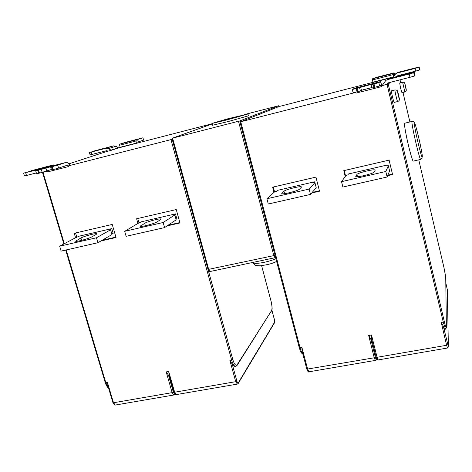 <?xml version="1.0" encoding="UTF-8"?>
<svg xmlns="http://www.w3.org/2000/svg" width="472" height="472" viewBox="0 0 472 472"><rect width="100%" height="100%" fill="white"/><g stroke="black" fill="none" stroke-linecap="round" stroke-linejoin="round"><path stroke-width="0.71" d="M94.648 151.058L105.179 148.202L89.391 152.503L91.291 152.049L91.981 154.444L90.075 154.881M115.817 146.273L118.625 147.901L111.309 150.297L108.442 148.627L115.817 146.273L113.486 145.883L94.589 150.857M108.442 148.627L106.064 148.232L91.291 152.049M91.981 154.444L106.755 150.639L108.005 151.152L111.309 150.297M44.008 168.168L23.612 173.124L42.869 167.837L31.86 170.87M31.099 171.07L31.01 170.775L31.789 170.622M55.478 165.141L53.247 164.934L31.01 170.775M25.624 172.652L26.479 175.478L24.461 175.944L23.612 173.124M26.479 175.478L36.344 172.953M44.763 171.501L46.964 171.224M96.158 234.46L96.819 233.764C96.176 232.932 84.034 236.212 80.913 237.971L75.573 241.216C76.175 242.095 88.724 238.679 91.739 236.915L96.158 234.46M109.77 229.77L110.601 229.775L111.976 234.537L97.91 242.738L61.118 251.098L59.655 246.213L75.113 237.965L79.373 236.112L111.793 228.625L109.77 229.77M110.601 229.775L96.465 237.782L97.91 242.738M96.465 237.782L59.655 246.213M111.793 228.625L113.162 233.345L111.852 234.106M115.911 237.139L102.129 240.277M76.865 237.392L75.555 232.962M100.984 240.944L116.023 237.522L112.236 224.442L74.228 233.268L75.573 237.811M160.616 219.622L161.04 219.043C160.273 218.141 147.382 221.569 144.703 223.285L140.343 226.277C141.069 227.227 154.397 223.657 156.94 221.94L160.616 219.622M173.802 214.996L174.805 214.972L176.156 219.84L164.569 227.587L126.118 236.325L124.679 231.321L137.783 223.51L141.665 221.728L175.478 213.916L173.802 214.996M174.805 214.972L163.147 222.507L164.569 227.587M163.147 222.507L124.679 231.321M175.478 213.916L176.817 218.748L176.003 219.291M179.862 222.572L168.05 225.262M139.051 223.091L137.747 218.512M167.1 225.893L179.974 222.961L176.257 209.568L136.609 218.778L137.942 223.457M53.153 169.601L58.575 168.085L57.702 165.123L52.268 166.628L53.153 169.601L51.531 169.95L50.651 166.988L55.672 165.336L41.3 169.389L42.179 172.339L51.401 169.513M41.3 169.389L38.574 170.15L39.453 173.106L42.179 172.339M38.574 170.15L36.161 170.652L45.418 167.725M36.586 173.761L39.453 173.106M57.702 165.123L66.57 162.291L67.98 163.064L70.033 165.336L68.458 165.855L68.658 166.539L67.325 165.212L58.575 168.085M52.268 166.628L50.651 166.988M52.427 169.784L51.548 166.817M46.657 170.882L47.572 171.902L68.658 166.539M143.01 137.789L143.47 140.172L143.01 137.777L125.517 142.332L119.735 144.166L131.027 141.128M136.561 143.281L118.891 147.83L119.156 145.352L119.735 144.166L137.322 139.618L136.561 143.281L212.011 123.782M130.962 140.892L142.821 137.853L137.322 139.618L119.735 144.166M137.806 142.88L137.983 141.978L143.47 140.172M247.475 114.141L227.663 119.717L211.928 123.457L227.982 118.732L247.475 114.141M247.953 115.965L228.159 121.57L212.412 125.275L211.928 123.457M221.462 120.838L238.631 116.348L221.462 120.838M212.07 124L171.932 138.314L239.741 120.938L278.657 105.757L244.13 114.637M419.401 70.045L415.679 71.095L415.059 68.405L418.788 67.36L419.401 70.045L418.806 67.343L403.643 71.136L419.142 66.971L419.75 69.608L419.354 69.72M415.059 68.405L397.082 73.048L395.689 73.738L393.117 77.485M396.804 72.971L398.167 72.299L419.142 66.971M419.16 66.947L419.75 69.608M396.917 76.505L397.707 75.721L415.679 71.095M398.02 75.644L397.318 76.405M412.144 73.095L412.074 72.8L395.512 77.225L413.773 72.723L414.493 75.998L413.743 72.753L409.2 74.039L409.956 77.296L414.493 75.998M409.956 77.296L388.244 82.854L386.999 84.276L382.214 85.503L385.819 80.441L387.482 79.62L409.2 74.039M414.327 72.139L415.036 75.355L414.31 72.133L389.117 78.517L387.5 79.308M414.298 72.169L412.074 72.8M414.422 75.532L415.036 75.355M386.999 84.276L388.845 82.7M372.88 82.376L278.858 106.595L240.012 121.965L355.764 92.4M375.169 170.233L375.128 170.008C374.019 168.864 357.617 172.929 356.938 174.433L355.77 176.54C356.826 177.743 373.789 173.525 374.225 172.026L375.169 170.233M386.733 165.867L388.338 165.719L385.807 171.507L341.533 181.649L345.988 175.49L347.846 174.841L348.472 173.967L387.105 165.047L386.733 165.867M385.807 171.507L387.123 177.006L389.601 170.976L388.338 165.719M387.123 177.006L342.878 187.059L341.533 181.649M387.294 165.82L387.105 165.047M392.462 174.144L387.866 175.195M345.587 176.044L344.23 170.545M387.665 175.684L392.562 174.569L389.105 160.12L343.781 170.652L345.233 176.534M301.39 187.219L301.449 186.877C300.44 185.815 285.436 189.638 283.973 191.225L281.725 193.644C282.693 194.759 298.198 190.794 299.46 189.201L301.39 187.219M313.55 182.752L314.942 182.646L309.113 189.071L266.892 198.747L274.462 191.986L276.38 191.331L277.447 190.369L314.387 181.838L313.55 182.752M309.113 189.071L310.476 194.429L316.234 187.773L314.942 182.646M310.476 194.429L268.267 204.016L266.892 198.747M314.6 182.676L314.387 181.838M319.402 190.788L312.204 192.428M274.598 191.939L273.317 187.018M311.732 192.971L319.509 191.201L315.957 177.118L272.621 187.183L273.978 192.411M404.876 91.975L402.628 82.264L399.684 83.013L400.563 88.134L401.932 92.718M394.976 89.987L391.512 90.86C390.733 89.81 393.796 103.067 394.161 102.406L397.654 101.533C397.318 102.194 394.256 88.913 395.005 89.975C396.61 89.928 397.507 90.5 397.707 91.692M414.369 122.932C413.454 124.284 421.98 160.793 422.298 156.928C422.959 154.674 414.959 120.348 414.369 122.932M414.587 122.985C413.596 121.658 412.77 121.139 412.103 121.422L404.687 123.221C403.961 123.393 405.472 132.213 407.401 140.815C409.631 151.046 412.746 161.666 413.236 161.135L420.67 159.424C419.342 159.477 410.97 122.667 411.991 121.499M302.888 354.118C301.85 353.068 300.918 350.967 300.092 347.829L301.938 347.498L302.009 350.708L306.835 369.169L374.243 357.776L375.382 360.407M372.39 342.094L368.679 335.503L374.243 357.776L375.334 357.227C375.783 358.897 376.101 359.487 376.29 359.003L376.455 358.213M371.511 338.483L371.517 334.996L368.679 335.503M444.547 329.332L443.332 326.276L448.376 346.601L447.303 289.731L445.798 282.663M445.485 329.167L443.255 322.105L441.243 322.464L443.332 326.276M378.827 82.641L371.086 84.695L371.883 88.022L379.618 85.975L378.827 82.641L380.45 81.615L381.919 85.585L381.63 85.792L388.226 84.069L390.545 82.264M398.48 76.104L399.052 75.656L397.831 75.951M394.616 75.036L394.102 72.853L377.435 77.107L372.473 78.83L373.818 78.11L379.718 76.788M393.288 77.207L372.88 82.458L372.473 78.83L393.158 73.479L393.618 76.67M379.665 76.564L394.108 72.865L393.158 73.479L372.473 78.83M393.796 76.375L394.155 75.791M373.93 87.574L373.128 84.228M381.63 85.792L381.217 84.86L379.618 85.975M353.115 92.754L360.378 90.966L361.428 90.341L371.777 87.574L362.75 89.898M372.007 84.146L356.266 88.559L352.324 89.474L354.619 88.252M357.151 88.335L357.953 91.656M359.576 87.65L360.378 90.966M371.086 84.695L372.013 84.14M355.699 92.223L356.03 93.114L381.813 86.559M240.755 121.805L300.092 347.829L299.289 347.758L240.012 121.977M68.458 165.855L172.209 139.305M170.994 139.641L231.652 360.13L229.882 360.449L232.165 363.959L236.891 381.134C237.392 382.715 237.876 383.252 238.336 382.739L238.224 383.459L237.245 384.119L176.327 394.58L174.64 392.214L168.681 371.446L169.224 375.187M234.95 366.526L232.165 363.959M118.938 147.742L118.431 147.872M107.935 151.105L68.706 163.914M45.005 171.649L42.515 172.475L47.058 171.33M112.926 402.669L113.498 402.763L107.445 382.45L108.1 386.096M169.631 376.88L166.185 371.895L172.144 392.645L113.498 402.763L115.351 405.047C114.914 405.578 114.112 404.799 112.938 402.704L107.693 385.111M142.821 137.853L137.322 139.618M394.108 72.865L393.158 73.479M118.236 147.783L110.914 150.179M113.486 145.883L106.064 148.232M53.247 164.934L42.769 168.244M80.913 237.971L81.621 240.366M76.328 240.454L76.582 241.316M144.703 223.285L145.405 225.746M140.845 225.634L141.063 226.407M45.914 167.926L46.781 170.84M38.739 173.289L37.854 170.333M66.44 162.321L45.324 167.749M67.679 165.401L63.425 166.492M51.419 169.56L48.952 170.191M136.632 143.034L118.968 147.583M119.156 145.352L136.786 140.798M252.886 262.532L252.921 262.674C254.449 264.544 267.4 262.355 275.902 258.733M238.277 383.376L274.374 323.037L274.303 319.273M274.332 319.385L271.878 310.145M235.752 366.384L237.068 365.393L237.192 364.655C235.793 366.089 234.336 364.402 232.82 359.605L208.217 270.108M237.115 365.316L271.542 310.67L237.192 364.655M271.105 301.466L271.135 301.567C272.143 305.844 272.279 308.877 271.542 310.67M261.612 265.689L271.135 301.567M397.082 73.048L398.167 72.299M397.135 76.145L397.684 75.732M389.117 78.517L387.482 79.62M387.553 83.367L388.238 82.86M278.858 106.595L278.645 105.769L278.875 106.589M239.741 120.938L240.012 121.965M357.493 176.699L356.938 174.433M355.823 176.575L355.746 176.274M284.598 193.65L283.973 191.225M281.949 193.744L281.819 193.255M405.389 86.836C406.398 90.648 406.486 90.535 405.66 86.512C404.657 82.694 404.569 82.801 405.389 86.836M398.639 94.996C397.418 90.482 397.294 90.636 398.262 95.456C399.483 99.964 399.607 99.81 398.639 94.996M397.689 101.527L397.654 101.533C399.182 100.914 399.737 99.899 399.318 98.477M443.981 267.653L445.721 277.029L446.394 327.828L445.432 329.173L444.488 329.338M446.394 327.444L445.721 277.029M301.938 347.498L307.65 369.263L308.948 371.812C308.558 372.496 307.856 371.617 306.835 369.169L302.033 350.861M309.018 371.8L375.334 360.413L376.261 359.54M370.833 339.215L375.334 357.227M376.29 359.003L376.267 359.522M371.517 334.996L377.081 357.286L446.642 345.28L447.521 348.023M371.647 339.067L376.154 357.174L377.081 357.286L378.161 359.929C377.199 359.794 376.532 358.873 376.154 357.174L371.523 338.619M378.208 359.918L447.497 348.023L448.382 346.985M447.273 289.43L447.303 289.731M448.376 346.601L448.388 346.961M447.698 344.737L446.642 345.28L441.243 322.464M387.069 84.4L443.255 322.105L444.317 321.574L388.226 84.069M446.388 327.432C446.282 328.718 445.586 326.766 444.317 321.574M400.032 79.839L400.71 82.753M402.982 92.453L409.885 121.959M418.758 159.86L443.987 267.677M393.471 76.912L372.862 82.216M372.514 79.939L393.259 74.582M374.025 84.004L374.821 87.344M381.352 85.137L380.509 85.355M357.068 91.881L356.266 88.559M360.643 87.066L361.428 90.341M380.45 81.615L354.596 88.258M238.507 121.286L273.819 255.617L274.975 255.187M210.111 271.506L208.659 269.335L273.819 255.617L275.076 257.883M275.607 257.6L210.028 271.524C209.527 272.049 208.836 271.329 207.957 269.359L208.659 269.335L172.61 138.154M171.932 138.314L207.987 269.27M232.82 359.605L231.652 360.13C232.761 364.018 234.059 366.119 235.534 366.419L234.702 366.567M174.044 391.984L174.64 392.214L235.729 381.671L237.339 384.102M176.445 394.557L176.327 394.58C175.908 395.141 175.136 394.332 174.009 392.143L168.893 374.32M236.891 381.134L235.729 381.671L229.882 360.449M238.336 382.739L274.474 322.435M108.448 387.642L105.816 382.745L105.25 382.662M107.445 382.45L105.816 382.745L66.192 249.942M64.334 243.717L43.041 172.357M115.492 405.023L173.838 395.005L175.006 394.061M168.516 375.317L173.33 392.108L172.144 392.645L173.95 394.987M174.793 393.813L173.33 392.108M168.681 371.446L166.185 371.895M89.391 152.503L90.081 154.887M36.592 173.773L35.707 170.829M247.918 113.953L248.372 115.699M252.921 262.674C255.912 266.214 253.971 265.364 260.19 265.819C267.683 264.804 273.152 263.335 276.61 261.411M274.344 319.332C274.669 319.839 274.698 321.043 274.421 322.96M271.89 310.086L274.338 319.308M271.477 311.225C271.86 308.836 272.899 310.653 271.152 301.525M271.14 301.496L261.635 265.689M402.628 82.264C403.879 82.122 404.634 82.6 404.887 83.697M406.239 89.462C406.416 90.948 405.955 91.792 404.852 91.981L401.914 92.724M422.334 157.123L422.316 156.356M420.67 159.424L422.151 158.203M445.727 277.359L445.698 276.598M376.314 359.286L376.508 358.366M448.376 346.613L447.308 290.044M302.941 354.33C299.401 351.416 300.393 350.183 299.289 347.758L239.982 121.982M353.121 92.777L352.324 89.474M108.572 388.049C107.286 387.223 106.182 385.435 105.262 382.698L65.673 250.06M63.856 243.971L42.515 172.475"/></g></svg>

